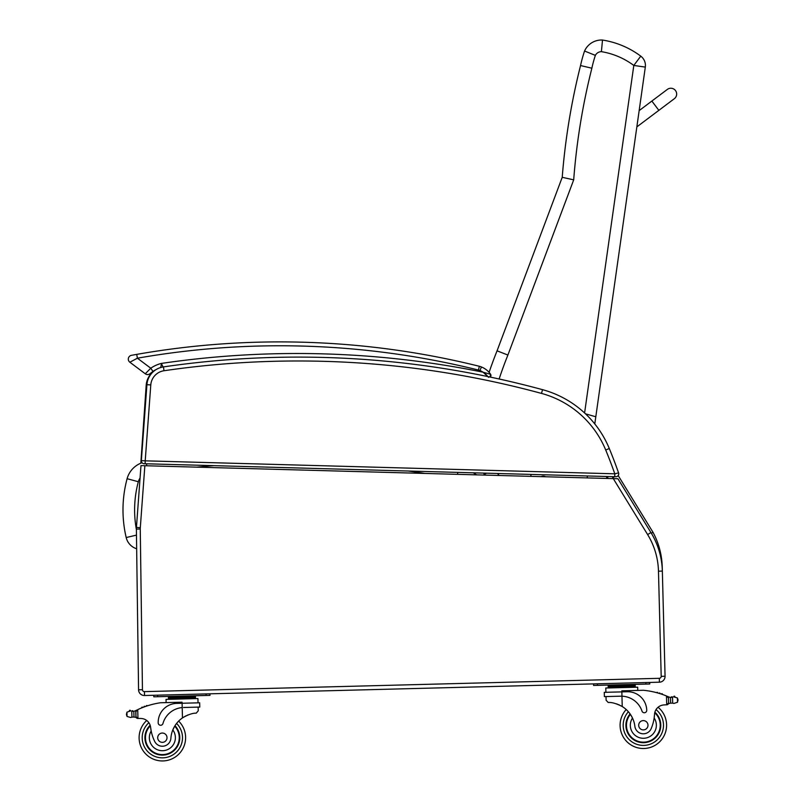 <?xml version="1.0" encoding="UTF-8"?>
<svg xmlns="http://www.w3.org/2000/svg" width="801" height="801" viewBox="0 0 801 801"><rect width="100%" height="100%" fill="white"/><g stroke="black" fill="none" stroke-linecap="round" stroke-linejoin="round"><path stroke-width="1.2" d="M636.755 127.579L639.328 109.377M651.864 101.056L667.353 89.412A5.817 5.817 0 0 1 675.493 90.563A5.817 5.817 0 0 1 674.342 98.703L637.165 126.658L658.853 110.358L651.864 101.056L639.478 110.378M667.353 89.412A5.817 5.817 0 0 1 675.493 90.563A5.817 5.817 0 0 1 674.342 98.703L658.853 110.358M594.783 423.939L595.804 416.77L585.491 413.827L595.804 416.77L645.316 67.084L633.811 65.452L584.59 412.986M645.316 67.084A11.625 11.625 0 0 0 640.76 56.14A11.625 11.625 0 0 1 645.316 67.084M640.76 56.14L633.811 65.452A74.493 74.493 0 0 0 601.401 51.654L602.502 40.05A86.118 86.118 0 0 1 640.76 56.14A86.118 86.118 0 0 0 602.502 40.05A18.503 18.503 0 0 0 584.56 51.024A133.637 133.637 0 0 0 580.545 65.552A671.128 671.128 0 0 0 562.222 177.311L497.061 350.828L562.222 177.311A671.128 671.128 0 0 1 562.282 176.58A671.128 671.128 0 0 1 580.545 65.552A133.637 133.637 0 0 1 584.56 51.024L595.363 55.369A6.869 6.869 0 0 1 601.401 51.654M530.632 476.345L531.223 474.412M587.413 475.964L587.143 477.907M486.557 473.181L484.235 474.392A42.423 42.423 0 0 0 484.615 475.083M483.594 473.101A90.853 90.853 0 0 0 484.235 474.392A90.853 90.853 0 0 1 483.594 473.101M499.133 378.993A405.016 405.016 0 0 1 507.894 355.043L497.061 350.828A416.64 416.64 0 0 0 489.091 372.365A416.64 416.64 0 0 1 497.061 350.828M507.894 355.043L573.696 179.845L562.222 177.311M573.696 179.845A659.503 659.503 0 0 1 591.869 68.205L580.545 65.552M595.363 55.369A122.002 122.002 0 0 0 591.869 68.205L591.819 68.195M545.571 476.755A5.156 5.156 0 0 0 541.065 476.635M542.748 476.685A4.666 4.666 0 0 1 543.889 476.715M457.451 474.332L457.842 472.39M476.595 474.853A52.736 52.736 0 0 0 473.191 472.81A52.736 52.736 0 0 1 476.595 474.853M142.067 462.738A23.379 23.379 0 0 0 127.109 478.698L138.333 481.731A11.755 11.755 0 0 1 140.065 478.067M127.109 478.698A120.571 120.48 -176.6 0 0 126.198 537.541A15.449 15.449 0 0 0 136.651 548.755M606.958 478.447L606.437 476.495M607.448 476.525L607.969 478.477M593.541 683.894L593.581 685.446L645.886 684.094L645.846 682.542L659.413 682.192L659.303 678.317A1.942 1.942 0 0 0 661.195 676.334L658.472 571.183A73.642 73.642 0 0 0 647.629 534.577L613.296 478.628L617.921 478.748L650.933 532.555A77.517 77.517 0 0 1 662.347 571.083L662.237 567.038A77.517 77.517 0 0 0 652.995 532.275L651.343 533.226M652.995 532.275A77.517 77.517 0 0 1 662.237 567.038A77.517 77.517 0 0 0 652.995 532.275L618.182 475.544M614.687 476.715L612.745 477.646L613.346 478.628M154.383 370.763A19.374 19.374 0 0 0 146.183 385.301L140.836 463.198M613.296 478.628L140.976 465.611L136.44 527.428A19.374 19.374 0 0 0 136.39 529.111L138.563 689.771A5.817 5.817 0 0 0 144.53 695.508L659.413 682.192L659.303 678.317L144.43 691.633L144.53 695.508M658.472 571.183L662.347 571.083L665.06 676.234A5.817 5.817 0 0 1 659.413 682.192M429.146 473.541L157.937 466.082M614.717 476.725L614.798 473.812L618.572 472.88A2.904 2.904 0 0 1 615.749 476.745L614.717 476.725L615.749 476.745A2.904 2.904 0 0 0 618.572 472.88L614.798 473.812L145.211 460.835L145.131 463.749L614.717 476.725M618.572 472.88A485.957 485.957 0 0 0 609.291 448.52A100.776 100.776 0 0 0 542.527 389.666A932.134 932.134 0 0 0 163.444 366.908A19.374 19.374 0 0 0 146.923 384.67L150.788 384.951L145.211 460.835L141.346 460.595A2.904 2.904 0 0 0 144.17 463.719L145.131 463.749L144.17 463.719A2.904 2.904 0 0 1 141.346 460.595L146.923 384.67A19.374 19.374 0 0 1 156.726 369.211A28.976 28.976 0 0 0 152.951 371.404A28.976 28.976 0 0 1 156.726 369.211A28.976 28.976 0 0 0 152.951 371.404L150.157 373.586L152.951 371.404L150.758 368.21L145.261 373.777A3.875 3.875 0 0 0 150.157 373.586A3.875 3.875 0 0 1 145.261 373.777A3.875 3.875 0 0 0 150.157 373.586A3.875 3.875 0 0 1 145.261 373.777L129.862 362.232A3.875 3.875 0 0 1 131.484 355.314L133.336 354.983L131.484 355.314A3.875 3.875 0 0 0 129.862 362.232A3.875 3.875 0 0 1 131.484 355.314L136.731 354.382L131.484 355.314A3.875 3.875 0 0 0 129.862 362.232L137.402 358.197L136.731 354.382L134.268 354.813L136.731 354.382A827.493 827.493 0 0 1 479.358 366.287A15.499 15.499 0 0 1 481.421 366.958A15.499 15.499 0 0 0 479.358 366.287A15.499 15.499 0 0 1 481.421 366.958A20.536 20.536 0 0 1 489.091 372.365A20.536 20.536 0 0 0 481.421 366.958A15.499 15.499 0 0 0 479.358 366.287L478.427 370.052A11.625 11.625 0 0 1 479.969 370.553L481.421 366.958A20.536 20.536 0 0 1 490.613 374.307A20.536 20.536 0 0 0 481.421 366.958M150.788 384.951A15.499 15.499 0 0 1 164.005 370.743A928.259 928.259 0 0 1 541.506 393.411L542.527 389.666A100.776 100.776 0 0 1 609.291 448.52L605.706 450.002A482.082 482.082 0 0 1 614.798 473.812M667.353 696.329A82.403 82.403 0 0 1 668.595 696.86A6.528 6.528 0 0 0 669.306 697.13A0.601 0.601 0 0 0 668.525 697.721L668.555 698.832A73.862 73.862 0 0 0 668.495 698.802L668.605 702.908L668.475 697.971L666.482 695.969L666.712 704.79L668.605 702.908A1.832 1.832 0 0 1 666.822 704.79M673.711 696.92A0.601 0.601 0 0 1 674.182 696.189A0.601 0.601 0 0 1 674.903 696.67A3.054 3.054 0 0 0 673.741 696.91L677.396 697.931L677.976 699.643L677.506 702.237L673.911 703.448L672.68 703.138L673.911 703.448M672.68 703.138L672.53 697.281A0.601 0.601 0 0 0 671.328 697.411A6.528 6.528 0 0 0 672.52 697.281L670.467 697.371L670.617 703.158L672.68 703.138L670.617 703.158A6.528 6.528 0 0 0 669.476 703.458A0.601 0.601 0 0 1 668.665 702.908M671.328 697.411L670.467 697.371A6.528 6.528 0 0 1 669.306 697.13M628.435 685.105L608.169 685.626L608.199 686.787L635.223 686.097L635.253 687.258L635.193 684.935L628.435 685.105L628.465 686.267M658.072 707.263A23.259 23.259 0 0 1 653.566 746.142A23.259 23.259 0 0 1 620.094 725.856A23.259 23.259 0 0 0 653.566 746.142A23.259 23.259 0 0 0 658.072 707.263A23.259 23.259 0 0 1 653.566 746.142A23.259 23.259 0 0 1 626.212 709.526A23.259 23.259 0 0 0 620.094 725.856A23.259 23.259 0 0 1 626.212 709.526A23.259 23.259 0 0 0 620.094 725.856A23.259 23.259 0 0 1 626.212 709.526A23.259 23.259 0 0 0 653.566 746.142A23.259 23.259 0 0 0 658.072 707.263A23.259 23.259 0 0 1 653.566 746.142A23.259 23.259 0 0 1 620.094 725.856A23.259 23.259 0 0 0 653.566 746.142A23.259 23.259 0 0 0 658.072 707.263A9.972 9.972 0 0 1 663.639 704.96A54.929 54.929 0 0 1 666.712 704.79M183.539 707.493L199.779 707.073L199.669 702.797L182.097 703.248L182.067 702.197L160.45 702.757A82.403 82.403 0 0 0 137.732 709.636L135.85 711.739L135.98 716.685L135.87 712.57A73.862 73.862 0 0 0 135.81 712.6L135.92 716.685A0.601 0.601 0 0 1 135.139 717.275A6.528 6.528 0 0 0 133.977 717.035L131.915 717.125L133.977 717.035L133.827 711.248L131.764 711.268A0.601 0.601 0 0 1 132.966 711.338M130.703 717.496L131.915 717.125L130.703 717.496L127.049 716.474L126.468 714.762L126.938 712.159L130.533 710.958A3.054 3.054 0 0 0 129.361 710.777A0.601 0.601 0 0 1 130.062 710.257A0.601 0.601 0 0 1 130.563 710.968M137.852 718.467L135.98 716.685A1.832 1.832 0 0 0 137.852 718.467L137.962 718.457A54.929 54.929 0 0 1 141.036 718.477A9.972 9.972 0 0 1 146.723 720.479A23.259 23.259 0 0 0 153.221 759.078A23.259 23.259 0 0 0 185.602 737.09A23.259 23.259 0 0 1 153.221 759.078A23.259 23.259 0 0 1 146.723 720.479M210.002 695.368L209.962 693.816L210.002 695.368L209.962 693.816L210.002 695.368L206.127 695.468L206.087 693.916M606.107 700.244L606.017 696.57L606.107 700.244L608.219 702.497C611.724 702.177 616.4 703.518 622.227 706.532A27.024 27.024 0 0 1 634.863 726.287A8.541 8.541 0 0 0 651.413 728.049A42.723 42.723 0 0 0 654.527 714.322A9.972 9.972 0 0 1 663.639 704.96M616.52 703.869L617.341 704.149M618.452 704.59L619.704 705.15M620.815 705.711L622.227 706.532L621.966 696.199L620.625 696.189L621.966 696.199L621.856 691.884L604.274 692.334L604.385 696.61L620.625 696.189M621.966 696.199A21.967 21.967 0 0 1 642.002 711.108A2.433 2.433 0 0 0 646.737 710.267A19.024 19.024 0 0 0 627.233 691.744L621.856 691.884L621.826 690.832L643.443 690.272A82.403 82.403 0 0 1 666.482 695.969M677.976 699.643L677.996 700.495M614.928 685.456L614.958 686.617M657.761 692.975A0.601 0.601 0 0 0 656.63 692.665M660.104 693.666A0.601 0.601 0 0 0 658.973 693.326M662.447 694.447A0.601 0.601 0 0 0 661.316 694.056M605.906 692.294L605.796 688.019L637.686 687.188L637.776 690.412L637.686 687.188M645.886 684.094L649.761 683.994L649.721 682.442M630.097 713.911A17.442 17.442 0 0 0 650.712 741.065A17.442 17.442 0 0 0 654.888 712.189M654.527 714.322L654.157 718.006A13.026 13.026 0 0 1 647.298 737.671A13.026 13.026 0 0 1 632.5 718.046L630.597 714.662M654.737 712.78A16.901 16.901 0 0 1 650.362 740.635A16.901 16.901 0 0 1 630.417 714.382M647.989 725.135A4.656 4.656 0 0 0 640.91 721.29A4.656 4.656 0 0 0 641.12 729.341A4.656 4.656 0 0 0 647.989 725.135M141.036 718.477A9.972 9.972 0 0 1 150.618 727.348A42.723 42.723 0 0 0 154.443 740.895A8.541 8.541 0 0 0 170.883 738.282A27.024 27.024 0 0 1 182.468 717.896C188.145 714.592 192.741 713.01 196.255 713.15L198.248 710.787L198.147 707.113L198.248 710.787M182.207 707.573L182.097 703.248L176.721 703.388A19.024 19.024 0 0 0 158.187 722.903A2.433 2.433 0 0 0 162.963 723.493A21.967 21.967 0 0 1 182.207 707.573L182.468 717.896L183.84 717.015M184.921 716.394L186.142 715.764M187.234 715.273L188.045 714.943M132.355 711.328A6.528 6.528 0 0 1 131.775 711.268L133.827 711.248A6.528 6.528 0 0 0 135.679 710.637A82.403 82.403 0 0 1 136.881 710.046M188.676 696.48L195.434 696.299L195.464 697.461L168.44 698.162L168.41 697L175.169 696.82L188.676 696.48L188.706 697.641M175.169 696.82L175.199 697.991M168.47 699.323L168.44 698.162M146.283 706.202A0.601 0.601 0 0 1 147.404 705.831M143.98 707.013A0.601 0.601 0 0 1 145.101 706.612M141.687 707.914A0.601 0.601 0 0 1 142.798 707.463M134.969 710.948A0.601 0.601 0 0 1 135.78 711.498L135.92 716.685M126.448 713.911L126.468 714.762M166.117 702.607L166.037 699.383L197.927 698.562L198.037 702.837L197.927 698.562M153.782 695.268L153.822 696.82L206.127 695.468M174.998 725.686A17.442 17.442 0 0 1 155.815 753.861A17.442 17.442 0 0 1 150.147 725.235M178.653 721.1A23.259 23.259 0 0 1 185.602 737.09A23.259 23.259 0 0 0 178.653 721.1M170.883 738.282A27.024 27.024 0 0 1 172.816 729.931L174.538 726.447A27.024 27.024 0 0 0 172.816 729.931A13.026 13.026 0 0 1 166.608 750.006A13.026 13.026 0 0 1 151.179 731.013L150.618 727.348A9.972 9.972 0 0 0 150.428 726.197L150.618 727.348M145.462 738.132A16.901 16.901 0 0 1 150.328 725.826A16.901 16.901 0 0 0 168.761 753.33A16.901 16.901 0 0 0 174.708 726.157A16.901 16.901 0 0 1 168.761 753.33A16.901 16.901 0 0 1 145.462 738.132M157.707 737.811A4.656 4.656 0 0 0 164.786 741.666A4.656 4.656 0 0 0 164.575 733.606A4.656 4.656 0 0 0 157.707 737.811M483.093 372.205L488.62 377.311M161.331 364.495L160.711 367.629M163.104 367.088L161.351 363.424A32.851 32.851 0 0 0 150.758 368.21L137.402 358.197A823.618 823.618 0 0 1 478.427 370.052M487.098 375.589L485.506 374.067M490.062 377.041L490.613 374.307A1.942 1.942 0 0 1 490.062 377.041A1.942 1.942 0 0 0 490.613 374.307L490.062 377.041A1.942 1.942 0 0 0 490.613 374.307L483.063 372.195A934.076 934.076 0 0 0 161.351 363.424M499.233 475.484A30.798 30.798 0 0 1 497.501 473.481M196.816 467.153A919.398 918.567 -176.6 0 1 213.947 465.641M408.089 471.008A919.398 918.567 -176.6 0 1 424.91 473.421M146.483 463.779L146.783 465.771M136.39 529.531A108.946 108.856 -176.6 0 1 138.333 481.731M126.198 537.541L136.47 535.118M612.395 476.655A772.805 772.805 0 0 1 612.745 477.646M146.183 385.301L146.873 385.351M144.861 465.721L140.305 527.709A15.499 15.499 0 0 0 140.265 529.05L142.448 689.721A1.942 1.942 0 0 0 144.43 691.633M142.448 689.721L138.563 689.771M140.265 529.05L136.39 529.111M140.305 527.709L136.44 527.428M647.629 534.577L650.933 532.555M661.195 676.334L665.06 676.234M541.506 393.411A96.891 96.891 0 0 1 605.706 450.002M164.005 370.743L163.444 366.908M628.385 711.749A20.155 20.155 0 0 0 623.198 725.776A20.155 20.155 0 0 1 628.385 711.749A20.155 20.155 0 0 0 652.244 743.338A20.155 20.155 0 0 0 656.029 709.606A20.155 20.155 0 0 1 652.244 743.338A20.155 20.155 0 0 1 623.198 725.776A20.155 20.155 0 0 0 652.244 743.338A20.155 20.155 0 0 0 656.029 709.606M176.59 723.433A20.155 20.155 0 0 1 182.508 737.17A20.155 20.155 0 0 0 176.59 723.433A20.155 20.155 0 0 1 154.403 756.214A20.155 20.155 0 0 1 148.876 722.712A20.155 20.155 0 0 0 154.403 756.214A20.155 20.155 0 0 0 182.508 737.17A20.155 20.155 0 0 1 154.403 756.214A20.155 20.155 0 0 1 148.876 722.712M677.396 697.931L677.506 702.237M597.456 685.346L597.416 683.794M131.764 711.268L131.915 717.125M126.938 712.159L127.049 716.474M137.732 709.636L137.962 718.457M157.697 696.72L157.657 695.168M479.969 370.553A16.661 16.661 0 0 1 483.063 372.195M612.825 685.506L611.303 684.985L612.825 685.506M173.066 696.88L171.544 696.359L173.066 696.88M608.229 687.949L608.199 686.787M630.537 685.055L632.039 684.455M195.494 698.622L195.464 697.461M190.778 696.419L192.28 695.829"/></g></svg>
